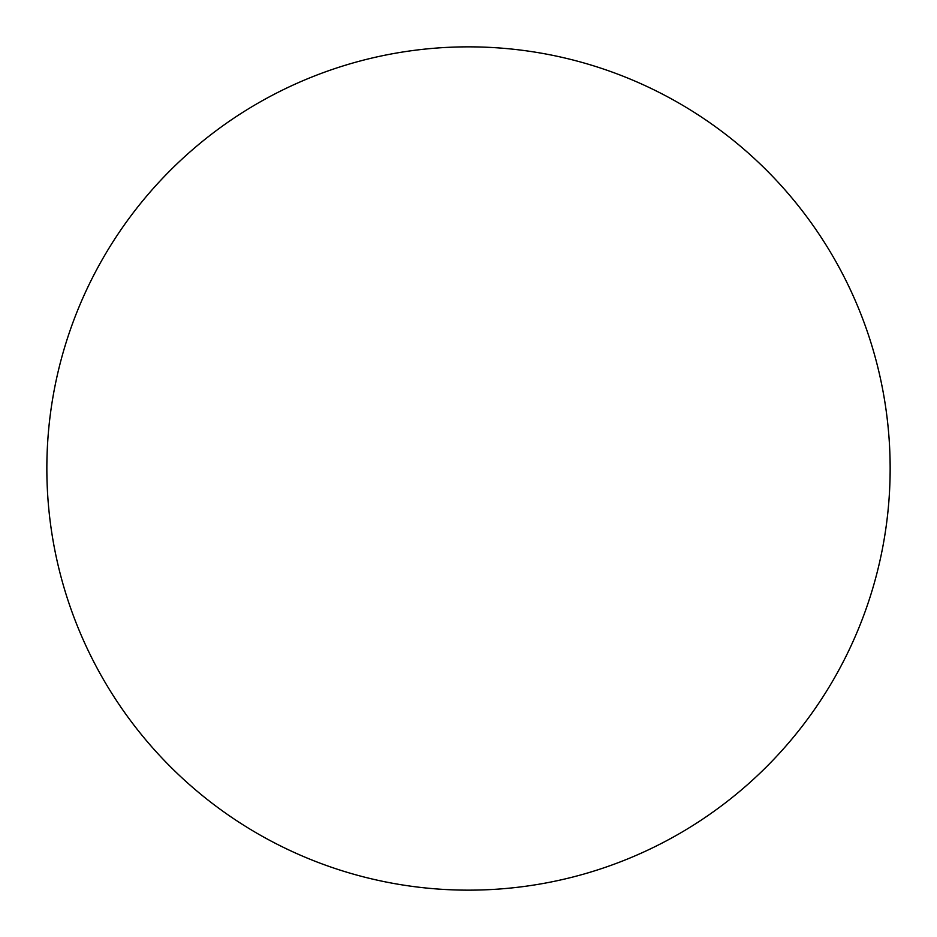<?xml version="1.0" encoding="UTF-8"?>
<svg xmlns="http://www.w3.org/2000/svg" width="937" height="937" viewBox="0 0 937 937"><rect width="100%" height="100%" fill="white"/><g stroke="black" fill="none" stroke-linecap="round" stroke-linejoin="round"><path stroke-width="1.41" d="M468.5 46.85A421.65 421.65 0 0 1 890.15 468.5A421.65 421.65 0 0 1 468.5 890.15A421.65 421.65 0 0 1 46.85 468.5A421.65 421.65 0 0 1 468.5 46.85M46.85 468.5A421.65 421.65 0 0 0 468.5 890.15A421.65 421.65 0 0 0 890.15 468.5A421.65 421.65 0 0 0 468.5 46.85A421.65 421.65 0 0 0 46.85 468.5"/></g></svg>
